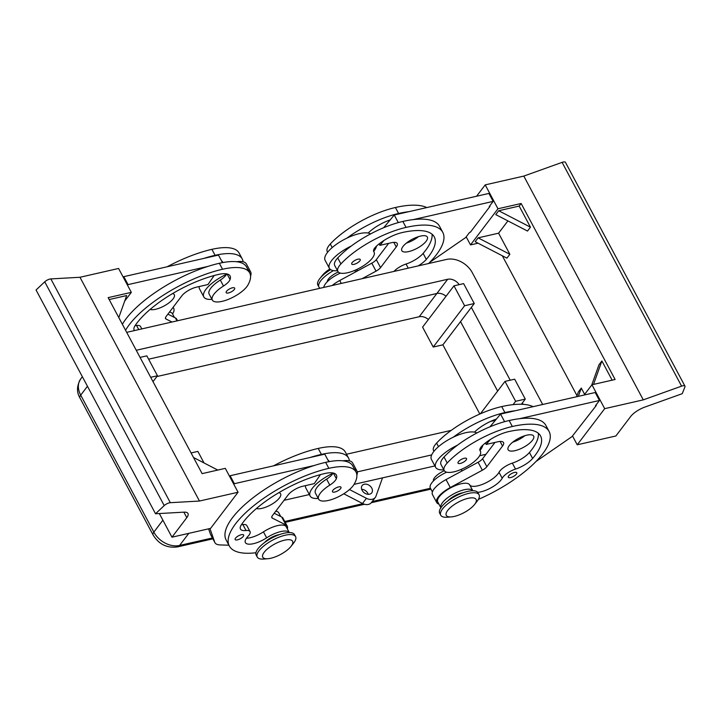 <?xml version="1.0" encoding="UTF-8"?>
<svg xmlns="http://www.w3.org/2000/svg" width="721" height="721" viewBox="0 0 721 721"><rect width="100%" height="100%" fill="white"/><g stroke="black" fill="none" stroke-linecap="round" stroke-linejoin="round"><path stroke-width="1.08" d="M371.766 488.117A6.029 4.47 -142.8 0 1 371.739 492.867A6.029 4.47 -142.8 0 1 366.908 494.101A6.029 4.47 -142.8 0 1 362.104 490.316A6.029 4.47 -142.8 0 1 362.131 485.566A6.029 4.47 -142.8 0 1 366.962 484.332A6.029 4.47 -142.8 0 1 371.766 488.117M368.278 494.309A6.029 4.47 37.2 0 0 367.836 493.281A6.029 4.47 37.2 0 0 361.663 489.289M126.689 332.354L446.587 259.425A20.756 15.375 -142.8 0 1 461.016 261.759A20.756 15.375 -142.8 0 1 472.345 272.763L542.679 404.49M459.142 284.651A9.652 7.147 37.2 0 0 454.365 280.37A9.652 7.147 37.2 0 0 447.66 279.279L436.872 293.483L148.616 359.193L436.863 293.501A9.652 7.147 -142.8 0 1 446.047 296.259M446.056 296.241A9.652 7.147 37.2 0 0 443.577 294.565A9.652 7.147 37.2 0 0 436.872 293.483L419.207 316.735L156.872 376.542M330.642 269.636A21.72 7.688 151.9 0 0 319.881 278.504A21.72 7.688 151.9 0 0 317.871 285.074L318.934 287.066A21.72 7.688 151.9 0 0 320.106 288.256M329.858 268.978A16.889 5.975 151.9 0 0 322.413 275.305L319.881 278.513M333.435 270.627A21.72 7.688 151.9 0 0 318.934 287.066M267.888 558.721L263.823 559.045A21.72 7.688 -28.1 0 1 257.244 557.054A21.72 7.688 -28.1 0 1 264.697 545.256A21.72 7.688 -28.1 0 1 285.228 535.216A21.72 7.688 -28.1 0 1 295.565 536.595A21.72 7.688 -28.1 0 1 293.546 543.174L291.014 546.374A16.889 5.975 -28.1 0 1 270.817 558.252A16.889 5.975 -28.1 0 1 267.888 558.721A16.889 5.975 -28.1 0 1 265.04 551.232A16.889 5.975 -28.1 0 1 284.543 540.182A16.889 5.975 -28.1 0 1 291.014 546.374M257.244 557.054L256.18 555.071A21.72 7.688 -28.1 0 1 263.634 543.264A21.72 7.688 -28.1 0 1 284.164 533.225A21.72 7.688 -28.1 0 1 294.501 534.603L295.565 536.595M474.526 504.538L477.059 501.329A21.72 7.688 151.9 0 0 479.068 494.768A21.72 7.688 151.9 0 0 468.74 493.38A21.72 7.688 151.9 0 0 448.21 503.42A21.72 7.688 151.9 0 0 440.756 515.227A21.72 7.688 151.9 0 0 447.326 517.209L451.4 516.885A16.889 5.975 151.9 0 0 454.32 516.416A16.889 5.975 151.9 0 0 474.526 504.538A16.889 5.975 151.9 0 0 468.055 498.346A16.889 5.975 151.9 0 0 448.552 509.405A16.889 5.975 151.9 0 0 451.4 516.885M479.068 494.768L478.005 492.776A21.72 7.688 151.9 0 0 467.677 491.389A21.72 7.688 151.9 0 0 447.146 501.428A21.72 7.688 151.9 0 0 439.693 513.235L440.756 515.227M279.595 534.558A12.068 4.272 151.9 0 0 278.333 534.802A12.068 4.272 151.9 0 0 264.436 542.661M280.748 516.542L278.757 512.82A18.097 6.408 151.9 0 0 275.764 511.198M255.937 552.737A77.219 27.335 -28.1 0 1 229.332 546.004A77.219 27.335 -28.1 0 1 255.838 504.051A77.219 27.335 -28.1 0 1 328.839 468.335A57.076 20.206 -28.1 0 1 355.994 471.976A57.076 20.206 -28.1 0 1 354.164 484.215A20.512 7.264 -28.1 0 1 335.436 498.13A20.512 7.264 -28.1 0 1 318.628 499.139A20.512 7.264 -28.1 0 1 319.286 494.741A20.512 7.264 -28.1 0 1 329.803 485.107A12.068 4.272 151.9 0 0 336.356 478.663A24.135 8.544 151.9 0 0 336.392 475.04A24.135 8.544 151.9 0 0 324.91 473.499A67.567 23.919 151.9 0 0 241.301 524.879A16.889 5.975 151.9 0 0 240.435 529.025A16.889 5.975 151.9 0 0 246.041 530.521A12.068 4.272 -28.1 0 1 250.043 531.593A12.068 4.272 -28.1 0 1 248.105 536.181A16.889 5.975 151.9 0 0 245.392 542.598A16.889 5.975 151.9 0 0 266.635 537.839A18.097 6.408 -28.1 0 1 289.292 532.567L286.201 526.754A18.097 6.408 -28.1 0 0 263.444 531.864L266.635 537.839M318.628 499.139L315.447 493.164A20.512 7.264 -28.1 0 1 316.095 488.766A20.512 7.264 -28.1 0 1 326.613 479.132A12.068 4.272 151.9 0 0 332.868 473.346A26.542 9.4 151.9 0 0 312.292 488.351A26.542 9.4 151.9 0 0 310.12 496.003A26.542 9.4 151.9 0 0 318.249 498.427M243.256 536.397A4.831 1.712 -28.1 0 1 238.786 539.434A4.831 1.712 -28.1 0 1 235.136 539.551A4.831 1.712 -28.1 0 1 235.533 538.154A4.831 1.712 -28.1 0 1 240.012 535.117A4.831 1.712 -28.1 0 1 243.653 535A4.831 1.712 -28.1 0 1 243.256 536.397M340.591 488.595A4.831 1.712 -28.1 0 1 336.112 491.632A4.831 1.712 -28.1 0 1 332.471 491.749A4.831 1.712 -28.1 0 1 332.859 490.361A4.831 1.712 -28.1 0 1 337.338 487.315A4.831 1.712 -28.1 0 1 340.979 487.207A4.831 1.712 -28.1 0 1 340.591 488.595M356.859 475.13A26.542 9.4 151.9 0 0 356.949 471.002A26.542 9.4 151.9 0 0 354.426 469.047M356.949 471.002L352.704 463.035A26.542 9.4 151.9 0 0 349.388 460.854A26.542 9.4 -28.1 0 0 342.817 460.827M134.62 330.542A16.889 5.975 -28.1 0 1 134.133 329.939A16.889 5.975 -28.1 0 1 134.998 325.793A67.567 23.919 -28.1 0 1 218.607 274.413A24.135 8.544 -28.1 0 1 230.089 275.945A24.135 8.544 -28.1 0 1 230.053 279.577A12.068 4.272 -28.1 0 1 223.501 286.021A20.512 7.264 151.9 0 0 212.983 295.655A20.512 7.264 151.9 0 0 212.325 300.053A20.512 7.264 151.9 0 0 229.134 299.035A20.512 7.264 151.9 0 0 247.862 285.128A57.076 20.206 151.9 0 0 249.691 272.889A57.076 20.206 151.9 0 0 222.537 269.248A77.219 27.335 151.9 0 0 125.562 330.254M212.325 300.053L209.144 294.078A20.512 7.264 -28.1 0 1 209.793 289.68A20.512 7.264 -28.1 0 1 220.311 280.045A12.068 4.272 151.9 0 0 226.565 274.259A12.068 4.272 151.9 0 0 226.745 273.89M169.462 312.112A18.097 6.408 -28.1 0 1 172.454 313.734L174.446 317.456M234.289 289.509A4.831 1.712 151.9 0 0 234.676 288.121A4.831 1.712 151.9 0 0 231.035 288.229A4.831 1.712 151.9 0 0 226.556 291.266A4.831 1.712 151.9 0 0 226.169 292.663A4.831 1.712 151.9 0 0 229.81 292.546A4.831 1.712 151.9 0 0 234.289 289.509M199.194 286.543A26.542 9.4 151.9 0 0 199.564 288.959L203.818 296.917A26.542 9.4 151.9 0 0 211.947 299.341M226.565 274.259A26.542 9.4 151.9 0 0 205.99 289.265A26.542 9.4 151.9 0 0 203.818 296.917M172.598 293.546A14.483 5.128 -28.1 0 1 174.302 294.709A14.483 5.128 -28.1 0 1 169.327 302.577A14.483 5.128 -28.1 0 1 155.646 309.273A14.483 5.128 -28.1 0 1 150.13 309.417M278.901 492.632A14.483 5.128 -28.1 0 1 280.604 493.795A14.483 5.128 -28.1 0 1 275.629 501.663A14.483 5.128 -28.1 0 1 261.948 508.359A14.483 5.128 -28.1 0 1 256.433 508.503M47.721 279.838A4.831 1.712 151.9 0 0 44.729 281.821L164.217 505.592A4.831 1.712 -28.1 0 1 167.209 503.618A4.831 1.712 -28.1 0 1 170.336 502.69L199.465 501.041L79.977 277.27L50.849 278.919A4.831 1.712 151.9 0 0 47.721 279.838M159.341 513.541L171.968 537.19L186.793 517.669A14.483 5.128 151.9 0 0 187.983 513.505A14.483 5.128 151.9 0 0 187.974 513.496A14.483 5.128 151.9 0 0 183.882 512.153L155.538 513.758L164.217 505.592M463.107 492.731A12.068 4.272 151.9 0 0 461.837 492.966A12.068 4.272 151.9 0 0 447.939 500.825M538.371 433.312A67.567 23.919 -28.1 0 1 529.439 452.491A16.889 5.975 -28.1 0 1 512.343 463.116A12.068 4.272 151.9 0 0 499.013 472.282A16.889 5.975 -28.1 0 1 483.755 483.827A16.889 5.975 -28.1 0 1 469.668 484.845L472.814 490.731A18.097 6.408 151.9 0 0 453.915 493.768A18.097 6.408 151.9 0 0 440.892 507.773M469.668 484.845A18.097 6.408 151.9 0 0 450.625 487.856A18.097 6.408 151.9 0 0 437.782 501.969A18.097 6.408 151.9 0 0 437.818 502.041M478.402 499.383A77.219 27.335 151.9 0 0 549.078 431.428A77.219 27.335 151.9 0 0 512.343 426.499A57.076 20.206 151.9 0 0 447.218 462.999A20.512 7.264 151.9 0 0 444.19 470.516A20.512 7.264 151.9 0 0 458.394 470.516A20.512 7.264 151.9 0 0 477.356 458.709A20.512 7.264 151.9 0 0 480.375 451.193A20.512 7.264 151.9 0 0 480.141 450.832A12.068 4.272 -28.1 0 1 480.006 450.616A12.068 4.272 -28.1 0 1 482.691 445.299A24.135 8.544 -28.1 0 1 508.422 431.663A67.567 23.919 -28.1 0 1 540.57 435.971A67.567 23.919 -28.1 0 1 532.621 458.466A16.889 5.975 -28.1 0 1 515.524 469.083A12.068 4.272 151.9 0 0 502.204 478.248A16.889 5.975 -28.1 0 1 477.699 492.317M443.812 469.804A26.542 9.4 -28.1 0 1 435.682 467.379A26.542 9.4 -28.1 0 1 437.845 459.728A26.542 9.4 -28.1 0 1 457.556 445.127A57.076 20.206 151.9 0 0 444.028 457.024A20.512 7.264 151.9 0 0 441 464.54L444.19 470.516M516.407 474.13A4.831 1.712 151.9 0 0 516.795 472.733A4.831 1.712 151.9 0 0 513.154 472.85A4.831 1.712 151.9 0 0 508.675 475.887A4.831 1.712 151.9 0 0 508.287 477.275A4.831 1.712 151.9 0 0 511.928 477.167A4.831 1.712 151.9 0 0 516.407 474.13M466.145 459.971A4.831 1.712 151.9 0 0 466.541 458.583A4.831 1.712 151.9 0 0 462.9 458.691A4.831 1.712 151.9 0 0 458.421 461.737A4.831 1.712 151.9 0 0 458.024 463.125A4.831 1.712 151.9 0 0 461.674 463.008A4.831 1.712 151.9 0 0 466.145 459.971M482.818 445.181A26.542 9.4 -28.1 0 1 480.348 450.039A26.542 9.4 -28.1 0 1 479.997 450.481M435.682 467.379L431.428 459.421A26.542 9.4 -28.1 0 1 433.591 451.761A26.542 9.4 -28.1 0 1 453.302 437.169A26.542 9.4 -28.1 0 1 474.472 432.131A12.068 4.272 -28.1 0 1 475.247 431.365A24.135 8.544 -28.1 0 1 496.445 419.027L500.554 414.088L595.204 392.512L599.457 400.479L595.528 405.635L596.303 405.463L596.042 404.968M338.293 271.988A12.068 4.272 151.9 0 0 327.262 281.749M418.117 265.914A16.889 5.975 151.9 0 0 426.318 259.38A67.567 23.919 151.9 0 0 434.267 236.885A67.567 23.919 151.9 0 0 402.12 232.577A24.135 8.544 151.9 0 0 376.389 246.212A12.068 4.272 151.9 0 0 373.703 251.53A12.068 4.272 151.9 0 0 373.839 251.746A20.512 7.264 -28.1 0 1 374.073 252.107A20.512 7.264 -28.1 0 1 371.054 259.623A20.512 7.264 -28.1 0 1 352.091 271.42A20.512 7.264 -28.1 0 1 337.888 271.429A20.512 7.264 -28.1 0 1 340.916 263.913A57.076 20.206 -28.1 0 1 406.04 227.412A77.219 27.335 -28.1 0 1 442.775 232.342A77.219 27.335 -28.1 0 1 428.58 263.535M337.509 270.717A26.542 9.4 -28.1 0 1 329.38 268.293A26.542 9.4 -28.1 0 1 331.543 260.642A26.542 9.4 -28.1 0 1 351.253 246.041A57.076 20.206 151.9 0 0 337.725 257.938A20.512 7.264 151.9 0 0 334.697 265.454L337.888 271.429M359.842 260.885A4.831 1.712 -28.1 0 1 355.372 263.922A4.831 1.712 -28.1 0 1 351.722 264.039A4.831 1.712 -28.1 0 1 352.118 262.642A4.831 1.712 -28.1 0 1 356.598 259.605A4.831 1.712 -28.1 0 1 360.239 259.497A4.831 1.712 -28.1 0 1 359.842 260.885M329.38 268.293L325.126 260.335A26.542 9.4 -28.1 0 1 327.289 252.674A26.542 9.4 -28.1 0 1 346.999 238.083A26.542 9.4 -28.1 0 1 368.17 233.045A26.542 9.4 -28.1 0 1 370.576 233.91M376.515 246.095A26.542 9.4 -28.1 0 1 374.046 250.953A26.542 9.4 -28.1 0 1 373.694 251.395M408.69 251.584A14.483 5.128 -28.1 0 1 401.804 250.665A14.483 5.128 -28.1 0 1 406.77 242.797A14.483 5.128 -28.1 0 1 420.46 236.1A14.483 5.128 -28.1 0 1 427.346 237.02A14.483 5.128 -28.1 0 1 422.38 244.888A14.483 5.128 -28.1 0 1 408.69 251.584M514.992 450.67A14.483 5.128 -28.1 0 1 508.107 449.751A14.483 5.128 -28.1 0 1 513.073 441.883A14.483 5.128 -28.1 0 1 526.763 435.187A14.483 5.128 -28.1 0 1 533.648 436.106A14.483 5.128 -28.1 0 1 528.682 443.974A14.483 5.128 -28.1 0 1 514.992 450.67M684.95 386.132L565.462 162.36A4.831 1.712 151.9 0 0 564.84 161.955A4.831 1.712 151.9 0 0 562.101 162.369L523.807 176.086L643.285 399.867L681.588 386.141A4.831 1.712 -28.1 0 1 684.319 385.726A4.831 1.712 -28.1 0 1 684.95 386.132A4.831 1.712 -28.1 0 1 684.932 386.889L682.246 393.684L644.971 407.041A14.483 5.128 151.9 0 0 636.67 411.213A14.483 5.128 151.9 0 0 630.695 416.477L615.869 435.989L577.233 444.794L572.501 435.944M584.136 395.036L591.932 384.771L615.112 379.489L521.148 203.493L497.968 208.775L485.206 184.882L476.59 196.229M485.206 184.882L523.807 176.086M498.707 210.739L495.769 214.615L527.511 231.053L530.449 227.178L498.707 210.739L519.183 206.071L530.449 227.178M498.59 233.18L509.855 254.279L478.113 237.849L498.59 233.18L507.917 220.905M521.148 203.493L519.183 206.071M497.968 208.775L470.507 244.915L478.032 243.202M509.855 254.279L506.917 258.154L475.175 241.715L478.113 237.849M577.007 395.685L502.303 255.766M576.629 396.748L578.35 391.936L581.288 388.069L584.65 394.36M591.725 385.05L598.944 364.835L601.891 360.96L612.138 380.165M466.199 236.858L470.507 244.915M429.77 262.327L465.694 237.524L469.614 232.36L470.389 232.189L490.001 206.377L489.739 205.882M383.68 227.719L394.252 215.002L488.901 193.426L493.155 201.384L489.226 206.548L490.001 206.377M591.932 384.771L604.694 408.663L643.285 399.867M604.694 408.663L577.233 444.794M578.332 396.361L581.288 388.069M601.891 360.96L593.509 384.41M536.073 461.422L571.996 436.611L596.303 405.463M549.078 431.428L545.896 425.453A77.219 27.335 151.9 0 0 519.553 418.694L599.457 400.479M512.703 442.18A14.483 5.128 151.9 0 0 524.807 435.718M406.401 243.094A14.483 5.128 151.9 0 0 418.504 236.632M332.138 285.516A19.305 6.831 -28.1 0 1 339.744 280.496L371.802 263.174A7.237 2.56 151.9 0 0 376.299 259.641L388.682 243.347M442.775 232.342L439.594 226.367A77.219 27.335 151.9 0 0 413.25 219.608L493.155 201.384M362.059 278.694L376.047 271.141A7.237 2.56 151.9 0 0 380.553 267.608L396.244 246.952A12.068 4.272 151.9 0 0 397.226 243.473A12.068 4.272 151.9 0 0 391.485 242.707L379.895 245.347L383.942 240.481M379.12 243.887L379.895 245.347M394.252 215.002L398.298 222.6M432.068 234.217A67.567 23.919 -28.1 0 1 423.128 253.404A16.889 5.975 -28.1 0 1 406.031 264.03A12.068 4.272 151.9 0 0 393.999 271.411M408.996 211.641A77.219 27.335 151.9 0 0 398.605 213.479A57.076 20.206 151.9 0 0 346.999 238.083M368.17 233.045A12.068 4.272 -28.1 0 1 368.945 232.279A24.135 8.544 -28.1 0 1 390.142 219.941M426.805 207.576A77.219 27.335 151.9 0 0 395.414 207.504A57.076 20.206 151.9 0 0 330.281 244.004A20.512 7.264 151.9 0 0 327.262 251.521L327.64 252.233M417.829 236.849A67.567 23.919 -28.1 0 1 417.252 237.588M355.895 271.772A18.097 6.408 151.9 0 0 354.29 270.582M340.411 273.106A18.097 6.408 151.9 0 0 323.774 287.427M413.25 219.608A77.219 27.335 151.9 0 0 402.85 221.437A57.076 20.206 151.9 0 0 351.253 246.041M438.9 504.069A19.305 6.831 -28.1 0 1 436.719 502.537L432.465 494.579A19.305 6.831 -28.1 0 1 446.047 479.582L478.104 462.26A7.237 2.56 151.9 0 0 482.601 458.727L494.985 442.433M489.983 426.805L496.445 419.027M436.719 502.537A19.305 6.831 -28.1 0 1 450.292 487.54L482.349 470.227A7.237 2.56 151.9 0 0 486.855 466.694L502.546 446.047A12.068 4.272 151.9 0 0 503.528 442.559A12.068 4.272 151.9 0 0 497.787 441.793L486.197 444.433L485.422 442.973M486.197 444.433L490.244 439.567M504.601 421.686L500.554 414.088M515.299 410.727A77.219 27.335 151.9 0 0 504.907 412.565A57.076 20.206 151.9 0 0 453.302 437.169M474.472 432.131A26.542 9.4 -28.1 0 1 476.878 432.997M519.553 418.694A77.219 27.335 151.9 0 0 509.152 420.523A57.076 20.206 151.9 0 0 457.556 445.127M433.943 451.319L433.564 450.607A20.512 7.264 -28.1 0 1 436.584 443.091A57.076 20.206 -28.1 0 1 501.717 406.59A77.219 27.335 -28.1 0 1 533.107 406.662M523.554 436.674A67.567 23.919 151.9 0 0 524.131 435.935M430.383 488.108A18.097 6.408 -28.1 0 1 430.338 488.036A18.097 6.408 -28.1 0 1 446.714 472.192M460.593 469.668A18.097 6.408 -28.1 0 1 462.197 470.858M44.729 281.821L36.05 289.986L155.538 513.758M199.465 501.041L238.056 492.245L225.303 468.353L202.123 473.634L108.15 297.638L131.33 292.356L118.577 268.464L79.977 277.27M118.794 317.582L126.662 295.556L109.168 299.548M131.33 292.356L124.679 301.108M222.492 262.615L218.463 255.072L123.814 276.657L123.3 277.324M193.507 457.502L217.778 470.065M238.056 492.245L210.595 528.376L171.968 537.19M209.946 528.529L214.732 542.237A24.135 8.544 151.9 0 0 214.921 542.67A24.135 8.544 151.9 0 0 220.157 544.932L228.917 545.22M229.332 546.004L226.142 540.029A77.219 27.335 -28.1 0 1 314.275 465.487L234.37 483.701L233.856 484.377M122.381 324.288A77.219 27.335 -28.1 0 1 207.972 266.4L128.068 284.615L127.554 285.282M135.16 325.55A16.889 5.975 151.9 0 0 136.548 325.459A12.068 4.272 -28.1 0 1 140.55 326.532L141.812 328.902M171.986 322.026L166.019 319.015A7.237 2.56 -28.1 0 1 165.542 318.574A7.237 2.56 -28.1 0 1 166.136 316.483L181.827 295.835A12.068 4.272 -28.1 0 1 196.382 287.183L207.972 284.543L214.155 275.521M177.573 320.755L176.708 319.142A19.305 6.831 151.9 0 0 175.428 317.952L167.903 314.149M123.814 276.657L128.068 284.615M207.972 266.4A77.219 27.335 -28.1 0 1 219.346 263.273A57.076 20.206 -28.1 0 1 246.501 266.914L249.691 272.889M250.557 276.044A26.542 9.4 151.9 0 0 250.647 271.916A26.542 9.4 151.9 0 0 248.123 269.96M250.647 271.916L246.393 263.949A26.542 9.4 151.9 0 0 243.085 261.768A26.542 9.4 -28.1 0 0 236.515 261.732M167.209 266.761A77.219 27.335 -28.1 0 1 211.902 249.34A57.076 20.206 -28.1 0 1 239.057 252.981L242.247 258.956A57.076 20.206 -28.1 0 1 243.085 261.768M203.719 258.433A77.219 27.335 -28.1 0 1 215.092 255.306A57.076 20.206 -28.1 0 1 242.247 258.956M222.87 262.552A24.135 8.544 151.9 0 0 222.645 262.011A24.135 8.544 151.9 0 0 221.527 260.804M241.463 524.636A16.889 5.975 151.9 0 0 242.851 524.546A12.068 4.272 -28.1 0 1 246.852 525.618L250.043 531.593M246.411 538.217A16.889 5.975 151.9 0 0 263.444 531.864M287.319 528.853A19.305 6.831 151.9 0 0 287.264 526.186A19.305 6.831 151.9 0 0 285.985 525.005L272.322 518.111A7.237 2.56 -28.1 0 1 271.844 517.66A7.237 2.56 -28.1 0 1 272.439 515.569L288.13 494.921A12.068 4.272 -28.1 0 1 302.685 486.269L314.275 483.629L320.457 474.607M328.794 461.701L324.765 454.158L230.116 475.743L229.602 476.41M208.585 528.835L210.478 534.27A24.135 8.544 151.9 0 0 210.667 534.703L214.921 542.67M287.264 526.186L283.011 518.228A19.305 6.831 151.9 0 0 281.731 517.038L274.205 513.244M234.37 483.701L230.116 475.743M314.275 465.487A77.219 27.335 -28.1 0 1 325.649 462.359A57.076 20.206 -28.1 0 1 352.803 466L355.994 471.976M305.497 485.63A26.542 9.4 151.9 0 0 305.866 488.045L310.12 496.003M310.021 457.52A77.219 27.335 -28.1 0 1 321.395 454.401A57.076 20.206 -28.1 0 1 348.549 458.042A57.076 20.206 -28.1 0 1 349.388 460.854M348.549 458.042L345.359 452.067A57.076 20.206 151.9 0 0 318.204 448.426A77.219 27.335 151.9 0 0 273.511 465.847M329.173 461.638A24.135 8.544 151.9 0 0 328.947 461.098A24.135 8.544 151.9 0 0 327.83 459.899M463.63 283.623L474.265 303.532L464.603 305.74L453.969 285.831L463.63 283.623M479.825 414.034L442.883 344.836L474.265 303.532M442.883 344.836L433.222 347.035L464.603 305.74M433.222 347.035L422.587 327.127L453.969 285.831M514.659 379.192L525.285 399.101L515.632 401.3L504.997 381.391L514.659 379.192M521.355 404.274L525.285 399.101M513.091 404.643L515.632 401.3M480.384 413.791L504.997 381.391M140.054 357.391L146.832 355.85L157.466 375.758L150.689 377.299M152.996 381.634L157.466 375.758M428.391 319.493A9.652 7.147 37.2 0 0 419.207 316.735M191.083 452.95L197.86 451.409L204.025 462.945M433.429 480.961A12.068 4.272 -28.1 0 1 444.307 470.714M356.426 271.484A21.72 7.688 151.9 0 0 357.436 269.167M172.95 307.516A21.72 7.688 -28.1 0 1 173.734 308.444A21.72 7.688 -28.1 0 1 172.544 313.896M497.643 391.07L460.548 321.584M460.53 321.602L497.634 391.088M471.336 307.389L510.207 380.201M522.355 402.949L523.104 404.346M485.981 454.284L479.636 455.726M434.907 465.928L354.083 484.35M309.345 494.552L284.02 500.32M431.672 454.924L357.274 471.885M136.62 350.19L447.66 279.279M495.381 420.307L490.532 421.406M451.238 430.365L346.522 454.239M349.487 489.55L366.43 498.319A8.445 6.255 37.2 0 0 375.308 497.418A8.445 6.255 37.2 0 0 375.992 496.138L382.518 477.87M343.764 493.777L362.51 503.483A8.445 6.255 37.2 0 0 371.387 502.573L375.308 497.418M162.892 520.202L153.843 532.116L80.707 395.144A20.756 15.375 -142.8 0 1 79.112 381.923A20.756 15.375 -142.8 0 1 80.797 378.795L82.365 376.732M165.172 543.111A20.756 15.375 -142.8 0 1 153.843 532.116A9.652 3.416 151.9 0 0 153.059 534.901C158.845 544.301 166.984 548.302 177.492 546.897A9.652 5.507 -102.8 0 0 179.601 545.446A20.756 15.375 -142.8 0 1 165.172 543.111M326.613 479.132L329.803 485.107M223.501 286.021L220.311 280.045M444.028 457.024L447.218 462.999M340.916 263.913L337.725 257.938M562.101 162.369L681.588 386.141M371.802 263.174L376.047 271.141M339.744 280.496L341.303 283.425M376.299 259.641L380.553 267.608M393.783 242.355L396.244 246.952M332.201 247.582L330.281 244.004M398.605 213.479L395.414 207.504M406.04 227.412L402.85 221.437M373.839 251.746L373.604 251.296M426.318 259.38L423.128 253.404M408.248 268.167L406.031 264.03M450.292 487.54L446.047 479.582M482.349 470.227L478.104 462.26M486.855 466.694L482.601 458.727M502.546 446.047L500.086 441.441M509.152 420.523L512.343 426.499M479.907 450.382L480.141 450.832M529.439 452.491L532.621 458.466M512.343 463.116L515.524 469.083M499.013 472.282L502.204 478.248M501.717 406.59L504.907 412.565M436.584 443.091L438.503 446.669M183.846 512.153L186.793 517.669M170.336 502.69L50.849 278.919M175.428 317.952L176.996 320.881M165.442 317.925L166.019 319.015M215.092 255.306L211.902 249.34M222.537 269.248L219.346 263.273M230.053 279.577L227.061 273.962M138.756 329.605L136.548 325.459M272.322 518.111L271.745 517.011M285.985 525.005L281.731 517.038M214.732 542.237L210.478 534.27M325.649 462.359L328.839 468.335M333.363 473.048L336.356 478.663M242.851 524.546L246.041 530.521M318.204 448.426L321.395 454.401M366.43 498.319L362.51 503.483M430.464 488.261L372.162 501.546M362.879 503.664L284.75 521.481M212.416 537.965L179.601 545.446L188.794 533.351M153.059 534.901L79.923 397.929A9.652 3.416 -28.1 0 1 80.707 395.144L87.457 386.258M440.973 507.945L437.782 501.969M374.073 252.107L373.559 251.142M479.862 450.228L480.375 451.193M432.411 491.911L430.338 488.036M173.734 308.444L173.121 307.29M177.492 546.897L212.875 538.83M285.21 522.337L364.484 504.267M371.27 502.717L430.924 489.126M79.923 397.929C76.444 391.999 76.741 385.618 80.797 378.795"/></g></svg>

